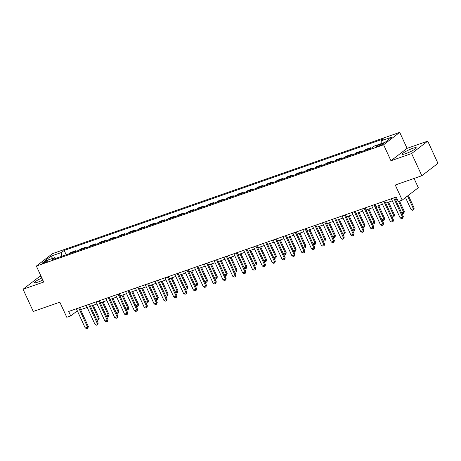 <?xml version="1.0" encoding="UTF-8"?>
<svg xmlns="http://www.w3.org/2000/svg" width="461" height="461" viewBox="0 0 461 461"><rect width="100%" height="100%" fill="white"/><g stroke="black" fill="none" stroke-linecap="round" stroke-linejoin="round"><path stroke-width="0.69" d="M41.87 278.018A7.71 1.141 -24.7 0 0 34.54 282.633A7.71 1.141 -24.7 0 0 38.142 282.028A7.71 1.141 -24.7 0 0 42.815 280.075M405.853 153.594A7.71 1.141 -24.7 0 0 413.016 150.344A7.71 1.141 -24.7 0 0 416.254 147.756A7.71 1.141 -24.7 0 0 412.647 148.361A7.71 1.141 -24.7 0 0 405.484 151.611A7.71 1.141 -24.7 0 0 402.246 154.199A7.71 1.141 -24.7 0 0 405.853 153.594M43.755 263.024A3.164 0.467 -24.7 0 0 46.694 261.687A3.164 0.467 -24.7 0 0 48.025 260.626A3.164 0.467 -24.7 0 0 46.544 260.874A3.164 0.467 -24.7 0 0 43.605 262.205A3.164 0.467 -24.7 0 0 42.279 263.271A3.164 0.467 -24.7 0 0 43.755 263.024M41.035 276.202L39.168 276.854L23.05 289.26L33.261 311.457L59.832 302.18L66.776 317.272L70.712 315.894L77.333 310.835M399.722 132.365L52.485 253.654L36.367 266.06L383.604 144.777L399.722 132.365L407.069 148.35L390.957 160.756L411.621 153.536L427.739 141.129L407.069 148.35M427.739 141.129L437.95 163.327L421.832 175.733L395.261 185.017L402.199 200.114L418.317 187.702L414.064 178.447M411.621 153.536L421.832 175.733M402.199 200.114L398.264 201.486L396.224 197.049L68.672 311.457L70.712 315.894M382.002 143.723L380.273 144.328A3.066 0.455 -24.7 0 0 377.426 145.618A3.066 0.455 -24.7 0 0 376.136 146.644A3.066 0.455 -24.7 0 0 377.571 146.408L379.305 145.803A3.066 0.455 -24.7 0 0 382.152 144.512A3.066 0.455 -24.7 0 0 383.437 143.48A3.066 0.455 -24.7 0 0 382.002 143.723L382.319 144.414M381.172 143.642L381.235 140.801L383.875 138.773L64.194 250.432L66.188 254.772M381.235 140.801L391.867 137.09L385.16 142.253L374.528 145.964L371.894 147.993L52.214 259.652L54.853 257.624L44.221 261.335L50.929 256.172L61.561 252.461L64.194 250.432M390.957 160.756L383.604 144.777M23.05 289.26L43.72 282.04L36.367 266.06M80.612 309.694L87.175 307.401M90.454 306.254L97.017 303.96M100.296 302.814L106.86 300.52M110.139 299.379L116.702 297.086M119.981 295.939L126.544 293.645M129.823 292.505L136.387 290.211M139.666 289.064L146.229 286.771M149.508 285.624L156.072 283.336M159.35 282.19L165.914 279.896M169.193 278.749L175.756 276.456M179.035 275.315L185.599 273.021M188.877 271.875L195.441 269.581M198.72 268.44L205.283 266.147M208.562 265L215.126 262.707M218.405 261.56L224.968 259.266M228.247 258.125L234.81 255.832M238.089 254.685L244.653 252.392M247.932 251.251L254.495 248.957M257.774 247.811L264.337 245.517M267.616 244.376L274.18 242.083M277.459 240.936L284.022 238.642M287.301 237.496L293.864 235.202M297.143 234.061L303.707 231.768M306.986 230.621L313.549 228.328M316.828 227.187L323.392 224.893M326.67 223.746L333.234 221.453M336.513 220.306L343.076 218.018M346.355 216.872L352.919 214.578M356.197 213.431L362.761 211.138M366.04 209.997L372.603 207.704M375.882 206.557L382.446 204.263M385.724 203.122L392.288 200.829M395.567 199.682L397.175 199.117M76.296 308.795L77.246 310.864M68.948 253.809L70.637 252.513L75.754 250.721L76.03 251.337M78.791 250.375L80.479 249.073L85.596 247.286L85.873 247.897M88.633 246.935L90.316 245.632L95.439 243.846L95.715 244.457M98.475 243.494L100.158 242.198L105.281 240.412L105.557 241.022M108.318 240.06L110 238.758L115.123 236.971L115.4 237.582M118.16 236.62L119.843 235.323L124.966 233.537L125.242 234.148M128.002 233.185L129.685 231.883L134.808 230.097L135.085 230.707M137.845 229.745L139.527 228.449L144.65 226.656L144.927 227.267M147.687 226.305L149.37 225.008L154.493 223.222L154.769 223.833M157.529 222.87L159.212 221.568L164.335 219.782L164.612 220.393M167.372 219.43L169.054 218.134L174.177 216.347L174.454 216.958M177.214 215.996L178.897 214.693L184.02 212.907L184.296 213.518M187.057 212.556L188.739 211.259L193.862 209.467L194.139 210.083M196.899 209.121L198.582 207.819L203.704 206.032L203.981 206.643M206.735 205.681L208.424 204.384L213.547 202.592L213.823 203.203M216.578 202.241L218.266 200.944L223.389 199.158L223.666 199.769M226.42 198.806L228.109 197.504L233.231 195.718L233.508 196.328M236.263 195.366L237.951 194.069L243.068 192.283L243.35 192.894M246.105 191.932L247.793 190.629L252.91 188.843L253.193 189.454M255.947 188.491L257.636 187.195L262.753 185.403L263.035 186.019M265.79 185.057L267.478 183.755L272.595 181.968L272.877 182.579M275.632 181.617L277.32 180.314L282.437 178.528L282.72 179.139M285.474 178.177L287.163 176.88L292.28 175.094L292.562 175.704M295.317 174.742L297.005 173.44L302.122 171.653L302.404 172.264M305.159 171.302L306.847 170.005L311.964 168.219L312.247 168.83M315.001 167.867L316.69 166.565L321.807 164.779L322.089 165.39M324.844 164.427L326.532 163.131L331.649 161.338L331.932 161.949M334.686 160.987L336.374 159.69L341.492 157.904L341.774 158.515M344.528 157.553L346.217 156.25L351.334 154.464L351.616 155.075M354.371 154.112L356.059 152.816L361.176 151.029L361.459 151.64M364.213 150.678L365.901 149.376L371.019 147.589L371.301 148.2M369.33 148.891L371.019 147.589M359.494 152.326L361.176 151.029M349.651 155.766L351.334 154.464M339.809 159.201L341.492 157.904M329.967 162.641L331.649 161.338M320.124 166.075L321.807 164.779M310.282 169.515L311.964 168.219M300.439 172.956L302.122 171.653M290.597 176.39L292.28 175.094M280.755 179.83L282.437 178.528M270.912 183.265L272.595 181.968M261.07 186.705L262.753 185.403M251.228 190.139L252.91 188.843M241.385 193.58L243.068 192.283M231.543 197.02L233.231 195.718M221.701 200.454L223.389 199.158M211.858 203.895L213.547 202.592M202.016 207.329L203.704 206.032M192.174 210.769L193.862 209.467M182.331 214.209L184.02 212.907M172.489 217.644L174.177 216.347M162.647 221.084L164.335 219.782M152.804 224.519L154.493 223.222M142.962 227.959L144.65 226.656M133.12 231.393L134.808 230.097M123.277 234.833L124.966 233.537M113.435 238.274L115.123 236.971M103.592 241.708L105.281 240.412M93.75 245.148L95.439 243.846M83.908 248.583L85.596 247.286M74.065 252.023L75.754 250.721M61.561 252.461L61.469 256.42M55.954 258.35L54.853 257.624M50.929 256.172L52.698 258.379M393.7 197.93L402.516 217.102L403.3 216.497L402.781 218.214L401.6 218.623L400.154 217.926L391.337 198.754M394.61 197.608L403.3 216.497M400.154 217.926L402.516 217.102L402.781 218.214M405.524 197.55L411.045 209.542L413.408 208.718L407.553 195.994M414.191 208.113L413.673 209.83L413.408 208.718L414.191 208.113L408.337 195.389M413.673 209.83L412.491 210.239L411.045 209.542M383.857 201.365L392.674 220.542L393.458 219.937L393.072 221.551L391.758 222.064L390.311 221.366L381.495 202.195M384.768 201.048L393.458 219.937M390.311 221.366L392.674 220.542L392.939 221.649M374.015 204.805L382.832 223.977L383.615 223.378L383.097 225.089L381.915 225.498L380.469 224.801L371.652 205.629M374.926 204.488L383.615 223.378M380.469 224.801L382.832 223.977L383.097 225.089M364.173 208.245L372.989 227.417L373.773 226.812L373.387 228.425L372.073 228.938L370.627 228.241L361.81 209.069M365.083 207.923L373.773 226.812M370.627 228.241L372.989 227.417L373.254 228.523M401.617 212.838L403.565 212.158L398.604 201.371M404.349 211.553L403.83 213.264L403.565 212.158L404.349 211.553L399.514 201.048M403.83 213.264L402.649 213.679L401.819 213.282M391.775 216.272L393.723 215.592L387.672 202.442M394.507 214.993L393.988 216.705L393.723 215.592L394.507 214.993L388.583 202.12M393.988 216.705L392.807 217.114L391.977 216.716M381.933 219.713L383.88 219.033L377.83 205.877M384.664 218.428L384.146 220.139L383.88 219.033L384.664 218.428L378.74 205.56M384.146 220.139L382.964 220.554L382.134 220.156M354.33 211.68L363.147 230.852L363.931 230.252L363.412 231.964L362.231 232.373L360.784 231.681L351.968 212.504M355.241 211.363L363.931 230.252M360.784 231.681L363.147 230.852L363.412 231.964M372.09 223.153L374.038 222.473L367.987 209.317M374.822 221.868L374.303 223.579L374.038 222.473L374.822 221.868L368.898 208.994M374.303 223.579L373.122 223.994L372.292 223.591M344.488 215.12L353.305 234.292L354.088 233.687L353.702 235.3L352.388 235.813L350.942 235.116L342.125 215.944M345.398 214.797L354.088 233.687M350.942 235.116L353.305 234.292L353.57 235.398M334.646 218.554L343.462 237.732L344.246 237.127L343.727 238.838L342.546 239.253L341.1 238.556L332.283 219.384M335.556 218.237L344.246 237.127M341.1 238.556L343.462 237.732L343.727 238.838M324.803 221.995L333.62 241.166L334.404 240.561L333.885 242.279L332.704 242.688L331.257 241.99L322.441 222.819M325.714 221.678L334.404 240.561M331.257 241.99L333.62 241.166L333.885 242.279M314.961 225.435L323.778 244.607L324.561 244.002L324.175 245.615L322.861 246.128L321.415 245.431L312.598 226.259M315.871 225.112L324.561 244.002M321.415 245.431L323.778 244.607L324.043 245.713M305.119 228.869L313.935 248.041L314.719 247.442L314.2 249.153L313.019 249.562L311.573 248.871L302.756 229.693M306.029 228.552L314.719 247.442M311.573 248.871L313.935 248.041L314.2 249.153M362.248 226.587L364.196 225.907L358.145 212.752M364.979 225.302L364.461 227.019L364.196 225.907L364.979 225.302L359.056 212.435M364.461 227.019L363.28 227.429L362.45 227.031M352.406 230.027L354.353 229.348L348.303 216.192M355.137 228.742L354.618 230.454L354.353 229.348L355.137 228.742L349.213 215.869M354.618 230.454L353.437 230.869L352.607 230.465M342.563 233.462L344.511 232.782L338.46 219.626M345.295 232.183L344.776 233.894L344.511 232.782L345.295 232.183L339.371 219.309M344.776 233.894L343.595 234.303L342.765 233.906M332.721 236.902L334.669 236.222L328.618 223.066M335.452 235.617L334.934 237.329L334.669 236.222L335.452 235.617L329.529 222.749M334.934 237.329L333.752 237.743L332.923 237.346M322.879 240.337L324.826 239.657L318.776 226.507M325.61 239.057L325.091 240.769L324.826 239.657L325.61 239.057L319.686 226.184M325.091 240.769L323.91 241.178L323.08 240.78M295.276 232.309L304.093 251.481L304.877 250.876L304.49 252.49L303.177 253.003L301.73 252.305L292.914 233.133M296.187 231.987L304.877 250.876M301.73 252.305L304.093 251.481L304.358 252.588M313.036 243.777L314.984 243.097L308.933 229.941M315.768 242.492L315.249 244.203L314.984 243.097L315.768 242.492L309.844 229.624M315.249 244.203L314.068 244.618L313.238 244.221M285.434 235.744L294.251 254.916L295.034 254.316L294.648 255.924L293.334 256.443L291.888 255.746L283.071 236.568M286.344 235.427L295.034 254.316M291.888 255.746L294.251 254.916L294.516 256.028M303.194 247.217L305.142 246.537L299.091 233.381M305.925 245.932L305.407 247.643L305.142 246.537L305.925 245.932L300.002 233.059M305.407 247.643L304.225 248.058L303.396 247.655M275.592 239.184L284.408 258.356L285.192 257.751L284.673 259.468L283.492 259.877L282.046 259.18L273.229 240.008M276.502 238.861L285.192 257.751M282.046 259.18L284.408 258.356L284.673 259.468M293.352 250.651L295.299 249.971L289.249 236.816M296.083 249.366L295.564 251.084L295.299 249.971L296.083 249.366L290.159 236.499M295.564 251.084L294.383 251.493L293.553 251.095M265.749 242.619L274.566 261.796L275.35 261.191L274.831 262.903L273.65 263.317L272.203 262.62L263.387 243.448M266.66 242.302L275.35 261.191M272.203 262.62L274.566 261.796L274.831 262.903M283.509 254.092L285.457 253.412L279.406 240.256M286.241 252.807L285.722 254.518L285.457 253.412L286.241 252.807L280.317 239.933M285.722 254.518L284.541 254.933L283.711 254.535M255.907 246.059L264.723 265.231L265.507 264.626L264.989 266.343L263.807 266.752L262.361 266.055L253.544 246.883M256.817 245.742L265.507 264.626M262.361 266.055L264.723 265.231L264.989 266.343M273.667 257.526L275.615 256.846L269.564 243.69M276.398 256.247L275.88 257.958L275.615 256.846L276.398 256.247L270.474 243.373M275.88 257.958L274.698 258.367L273.869 257.97M246.065 249.499L254.881 268.671L255.665 268.066L255.279 269.679L253.965 270.192L252.519 269.495L243.702 250.323M246.975 249.176L255.665 268.066M252.519 269.495L254.881 268.671L255.146 269.777M263.825 260.966L265.772 260.286L259.722 247.131M266.556 259.681L266.037 261.393L265.772 260.286L266.556 259.681L260.632 246.814M266.037 261.393L264.856 261.808L264.026 261.41M236.222 252.933L245.039 272.105L245.822 271.506L245.304 273.217L244.123 273.627L242.676 272.935L233.86 253.757M237.133 252.616L245.822 271.506M242.676 272.935L245.039 272.105L245.304 273.217M226.38 256.374L235.196 275.545L235.98 274.94L235.594 276.554L234.28 277.067L232.834 276.37L224.017 257.198M227.29 256.051L235.98 274.94M232.834 276.37L235.196 275.545L235.462 276.652M216.537 259.808L225.354 278.986L226.138 278.381L225.619 280.092L224.438 280.507L222.991 279.81L214.175 260.638M217.448 259.491L226.138 278.381M222.991 279.81L225.354 278.986L225.619 280.092M206.695 263.248L215.512 282.42L216.295 281.815L215.777 283.532L214.596 283.941L213.149 283.244L204.332 264.072M207.606 262.926L216.295 281.815M213.149 283.244L215.512 282.42L215.777 283.532M196.853 266.683L205.669 285.86L206.453 285.255L205.934 286.967L204.753 287.382L203.307 286.684L194.49 267.513M197.763 266.366L206.453 285.255M203.307 286.684L205.669 285.86L205.934 286.967M187.01 270.123L195.827 289.295L196.611 288.695L196.092 290.407L194.911 290.816L193.464 290.119L184.648 270.947M187.921 269.806L196.611 288.695M193.464 290.119L195.827 289.295L196.092 290.407M177.168 273.563L185.985 292.735L186.768 292.13L186.382 293.743L185.068 294.256L183.622 293.559L174.805 274.387M178.079 273.24L186.768 292.13M183.622 293.559L185.985 292.735L186.25 293.841M167.326 276.998L176.142 296.169L176.926 295.57L176.407 297.282L175.226 297.691L173.78 296.999L164.963 277.822M168.236 276.681L176.926 295.57M173.78 296.999L176.142 296.169L176.407 297.282M157.483 280.438L166.3 299.61L167.084 299.005L166.698 300.618L165.384 301.131L163.937 300.434L155.121 281.262M158.394 280.115L167.084 299.005M163.937 300.434L166.3 299.61L166.565 300.716M253.982 264.407L255.93 263.721L249.879 250.571M256.714 263.122L256.195 264.833L255.93 263.721L256.714 263.122L250.79 250.248M256.195 264.833L255.014 265.248L254.184 264.845M244.14 267.841L246.088 267.161L240.037 254.005M246.871 266.556L246.353 268.273L246.088 267.161L246.871 266.556L240.947 253.688M246.353 268.273L245.171 268.682L244.342 268.285M234.297 271.281L236.245 270.601L230.195 257.445M237.029 269.996L236.51 271.708L236.245 270.601L237.029 269.996L231.105 257.123M236.51 271.708L235.329 272.123L234.499 271.719M224.455 274.716L226.403 274.036L220.352 260.88M227.187 273.431L226.668 275.148L226.403 274.036L227.187 273.431L221.263 260.563M226.668 275.148L225.487 275.557L224.657 275.159M214.613 278.156L216.561 277.476L210.51 264.32M217.344 276.871L216.826 278.582L216.561 277.476L217.344 276.871L211.426 264.003M216.826 278.582L215.644 278.997L214.814 278.6M204.77 281.59L206.718 280.91L200.668 267.76M207.502 280.311L206.983 282.023L206.718 280.91L207.502 280.311L201.584 267.438M206.983 282.023L205.802 282.432L204.972 282.034M194.928 285.031L196.876 284.351L190.825 271.195M197.66 283.745L197.141 285.457L196.876 284.351L197.66 283.745L191.741 270.878M197.141 285.457L195.96 285.872L195.13 285.474M185.086 288.471L187.033 287.791L180.983 274.635M187.817 287.186L187.299 288.897L187.033 287.791L187.817 287.186L181.899 274.312M187.299 288.897L186.117 289.312L185.287 288.909M175.243 291.905L177.191 291.225L171.14 278.069M177.975 290.62L177.456 292.337L177.191 291.225L177.975 290.62L172.057 277.752M177.456 292.337L176.275 292.747L175.445 292.349M147.641 283.872L156.458 303.05L157.241 302.445L156.723 304.156L155.541 304.571L154.095 303.874L145.278 284.702M148.551 283.555L157.241 302.445M154.095 303.874L156.458 303.05L156.723 304.156M165.401 295.345L167.349 294.665L161.298 281.51M168.132 294.06L167.614 295.772L167.349 294.665L168.132 294.06L162.214 281.187M167.614 295.772L166.433 296.187L165.603 295.783M137.799 287.312L146.615 306.484L147.399 305.879L146.88 307.596L145.705 308.006L144.253 307.308L135.436 288.137M138.715 286.996L147.399 305.879M144.253 307.308L146.615 306.484L146.88 307.596M155.559 298.78L157.506 298.1L151.456 284.944M158.29 297.501L157.771 299.212L157.506 298.1L158.29 297.501L152.372 284.627M157.771 299.212L156.59 299.621L155.76 299.224M127.956 290.753L136.773 309.925L137.557 309.319L137.171 310.933L135.862 311.446L134.41 310.749L125.594 291.577M128.873 290.43L137.557 309.319M134.41 310.749L136.773 309.925L137.038 311.031M145.716 302.22L147.664 301.54L141.613 288.384M148.448 300.935L147.929 302.647L147.664 301.54L148.448 300.935L142.53 288.067M147.929 302.647L146.748 303.061L145.918 302.664M118.114 294.187L126.931 313.359L127.714 312.76L127.196 314.471L126.02 314.88L124.568 314.183L115.751 295.011M119.03 293.87L127.714 312.76M124.568 314.183L126.931 313.359L127.196 314.471M135.874 305.655L137.822 304.975L131.771 291.825M138.605 304.375L138.087 306.087L137.822 304.975L138.605 304.375L132.687 291.502M138.087 306.087L136.905 306.496L136.076 306.098M108.272 297.627L117.088 316.799L117.872 316.194L117.486 317.808L116.178 318.32L114.726 317.623L105.909 298.451M109.188 297.305L117.872 316.194M114.726 317.623L117.088 316.799L117.353 317.906M126.032 309.095L127.979 308.415L121.929 295.259M128.763 307.81L128.244 309.521L127.979 308.415L128.763 307.81L122.845 294.942M128.244 309.521L127.063 309.936L126.233 309.538M98.429 301.062L107.246 320.234L108.03 319.634L107.644 321.242L106.335 321.761L104.883 321.063L96.067 301.886M99.346 300.745L108.03 319.634M104.883 321.063L107.246 320.234L107.517 321.346M116.189 312.535L118.137 311.855L112.086 298.699M118.921 311.25L118.402 312.961L118.137 311.855L118.921 311.25L113.003 298.376M118.402 312.961L117.221 313.376L116.391 312.973M88.587 304.502L97.404 323.674L98.187 323.069L97.674 324.786L96.493 325.195L95.041 324.498L86.224 305.326M89.503 304.179L98.187 323.069M95.041 324.498L97.404 323.674L97.674 324.786M106.347 315.969L108.295 315.289L102.244 302.134M109.078 314.684L108.56 316.402L108.295 315.289L109.078 314.684L103.16 301.817M108.56 316.402L107.378 316.811L106.549 316.413M78.745 307.936L87.561 327.114L88.345 326.509L87.832 328.22L86.651 328.635L85.199 327.938L76.382 308.766M79.661 307.62L88.345 326.509M85.199 327.938L87.561 327.114L87.832 328.22M96.505 319.41L98.452 318.73L92.402 305.574M99.236 318.125L98.717 319.836L98.452 318.73L99.236 318.125L93.318 305.251M98.717 319.836L97.536 320.251L96.706 319.853M380.694 145.238L380.273 144.328"/></g></svg>
